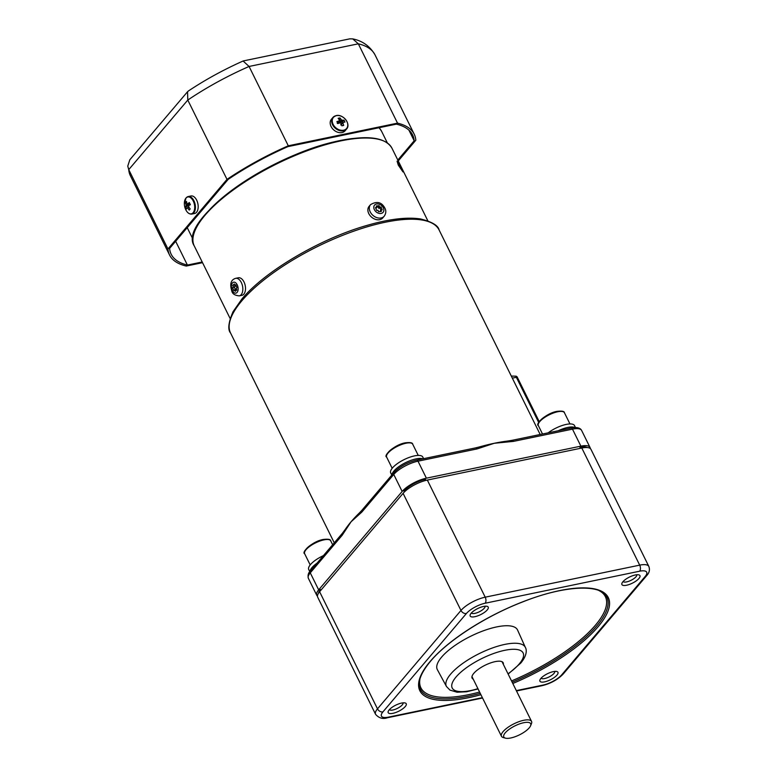 <?xml version="1.0" encoding="UTF-8"?>
<svg xmlns="http://www.w3.org/2000/svg" width="777" height="777" viewBox="0 0 777 777"><rect width="100%" height="100%" fill="white"/><g stroke="black" fill="none" stroke-linecap="round" stroke-linejoin="round"><path stroke-width="1.17" d="M361.897 510.285L393.842 472.649A2.234 1.661 40.3 0 0 393.754 474.465L361.82 512.101A2.234 1.661 40.3 0 1 361.897 510.285L359.46 512.878A116.307 39.015 153.7 0 0 351.078 521.775L342.21 535.217A2.234 1.661 -139.7 0 1 342.288 533.401L310.353 571.037A2.234 1.661 40.3 0 0 310.266 572.853A19.678 6.604 153.7 0 0 308.362 578.311C307.643 575.252 308.304 572.824 310.353 571.037M511.965 440.345L571.066 428.088A2.234 1.292 78.3 0 1 572.484 429.147L513.383 441.394A2.234 1.292 78.3 0 0 511.965 440.345L507.235 441.103A116.307 39.015 153.7 0 0 494.308 443.269A116.307 39.015 153.7 0 0 479.292 446.969L475.67 447.873A2.234 1.292 78.3 0 1 477.088 448.921L417.997 461.179A19.678 6.604 153.7 0 0 393.754 474.465L402.156 491.462A19.678 6.604 -26.3 0 1 426.398 478.176L580.885 446.144A19.678 6.604 -26.3 0 1 590.025 447.445A19.678 6.604 -26.3 0 1 590.267 448.504M511.305 376.068L516.249 376.185L516.365 377.301L516.249 376.185M512.334 378.137L516.365 377.301L538.684 422.465M513.383 441.394L494.308 443.269L477.088 448.921M342.288 533.401L345.406 529.205A116.307 39.015 -26.3 0 1 351.078 521.775L361.82 512.101M317.453 596.144A19.678 6.604 -26.3 0 1 316.763 595.318A19.678 6.604 -26.3 0 1 318.667 589.86L402.156 491.462M243.405 60.907L349.786 38.85L352.729 38.899L358.323 43.813L249.077 66.463L243.094 61.004C223.523 69.745 205.274 79.749 188.325 91.035L187.548 91.735L187.791 100.058L227.001 179.39L167.958 248.97A136.431 45.765 153.7 0 0 169.58 255.05A136.431 45.765 153.7 0 0 186.247 266.055L202.544 262.675M408.925 130.147L414.18 140.773L397.814 160.062M414.18 140.773A134.644 45.163 153.7 0 0 412.597 134.945A134.644 45.163 153.7 0 0 396.367 124.135L287.898 146.63A134.644 45.163 153.7 0 0 228.215 179.341L169.6 248.426A134.644 45.163 153.7 0 0 171.183 254.254A134.644 45.163 153.7 0 0 187.403 265.064L175.66 241.288M202.205 261.995L187.403 265.064M352.729 38.899C362.48 40.841 369.901 46.154 374.99 54.817L414.199 134.149A136.431 45.765 153.7 0 1 415.812 140.229L398.251 160.936M414.199 134.149A136.431 45.765 153.7 0 0 397.533 123.145L288.286 145.794A136.431 45.765 153.7 0 0 227.001 179.39M288.286 145.794L249.077 66.463A136.431 45.765 153.7 0 0 187.791 100.058L128.749 169.629L167.958 248.97M374.99 54.817A136.431 45.765 153.7 0 0 358.323 43.813L397.533 123.145M188.685 204.506A4.701 2.71 -101.7 0 0 188.636 205.235M127.768 166.103L130.371 175.719A136.431 45.765 153.7 0 1 128.749 169.629L127.768 166.103L129.817 159.771L187.548 91.735M473.261 679.205A17.337 5.818 -26.3 0 1 472.105 678.146A17.337 5.818 -26.3 0 1 473.795 673.338A17.337 5.818 -26.3 0 1 490.248 663.043A17.337 5.818 -26.3 0 1 503.185 662.781A17.337 5.818 -26.3 0 1 503.341 664.345M441.618 657.099A44.736 15.006 153.7 0 0 437.364 669.667L446.464 686.489A44.027 14.763 -26.3 0 1 450.65 674.115A44.027 14.763 -26.3 0 1 492.686 647.882A44.027 14.763 -26.3 0 1 525.388 647.474L517.56 630.03A44.736 15.006 153.7 0 0 484.333 630.448A44.736 15.006 153.7 0 0 441.618 657.099M471.163 613.238A10.062 3.38 153.7 0 0 470.24 614.665A10.062 3.38 153.7 0 0 476.097 616.394A10.062 3.38 153.7 0 0 487.257 609.906A10.062 3.38 153.7 0 0 487.111 606.332A10.062 3.38 153.7 0 0 479.059 607.925A10.062 3.38 153.7 0 0 471.163 613.238M471.416 612.956A7.605 2.554 153.7 0 0 477.185 612.703A7.605 2.554 153.7 0 0 484.265 608.236A7.605 2.554 153.7 0 0 485.042 606.225M389.17 709.877A10.062 3.38 153.7 0 0 388.257 711.295A10.062 3.38 153.7 0 0 394.104 713.033A10.062 3.38 153.7 0 0 405.264 706.536A10.062 3.38 153.7 0 0 405.118 702.962A10.062 3.38 153.7 0 0 397.066 704.554A10.062 3.38 153.7 0 0 389.17 709.877M389.423 709.586A7.605 2.554 153.7 0 0 395.192 709.333A7.605 2.554 153.7 0 0 402.272 704.865A7.605 2.554 153.7 0 0 403.049 702.855M540.899 678.408A10.062 3.38 153.7 0 0 539.976 679.836A10.062 3.38 153.7 0 0 545.823 681.565A10.062 3.38 153.7 0 0 556.983 675.077A10.062 3.38 153.7 0 0 556.837 671.503A10.062 3.38 153.7 0 0 548.795 673.096A10.062 3.38 153.7 0 0 540.899 678.408M541.151 678.127A7.605 2.554 153.7 0 0 546.911 677.874A7.605 2.554 153.7 0 0 553.991 673.406A7.605 2.554 153.7 0 0 554.768 671.396M622.882 581.779A10.062 3.38 153.7 0 0 621.969 583.197A10.062 3.38 153.7 0 0 627.816 584.935A10.062 3.38 153.7 0 0 638.976 578.438A10.062 3.38 153.7 0 0 638.83 574.863A10.062 3.38 153.7 0 0 630.778 576.456A10.062 3.38 153.7 0 0 622.882 581.779M623.135 581.497A7.605 2.554 153.7 0 0 628.904 581.235A7.605 2.554 153.7 0 0 635.984 576.777A7.605 2.554 153.7 0 0 636.761 574.757M318.56 593.123A17.444 5.857 -26.3 0 1 320.464 589.49L320.852 590.277M404.38 491.967L403.943 491.093A17.444 5.857 -26.3 0 1 425.427 479.312L425.951 480.38M580.429 448.319L579.914 447.28A17.444 5.857 -26.3 0 1 587.189 447.542M319.609 591.744A19.678 6.604 153.7 0 0 317.696 597.202L375.573 714.316A19.678 6.604 -26.3 0 1 377.486 708.857L319.609 591.744L403.088 493.346A19.678 6.604 153.7 0 1 427.331 480.069L581.818 448.028A19.678 6.604 153.7 0 1 590.957 449.329L648.844 566.443A19.678 6.604 -26.3 0 0 639.694 565.141L581.818 448.028M505.477 738.15L503.331 737.567A16.773 5.624 -26.3 0 1 501.456 736.266A16.773 5.624 -26.3 0 1 502.69 732.109A16.773 5.624 -26.3 0 1 518.57 721.814A16.773 5.624 -26.3 0 1 531.536 721.396A16.773 5.624 -26.3 0 1 531.439 723.678L530.594 725.737A14.986 5.031 -26.3 0 1 529.584 727.418A14.986 5.031 -26.3 0 1 517.861 735.605A14.986 5.031 -26.3 0 1 505.477 738.15A14.986 5.031 -26.3 0 1 504.904 733.265A14.986 5.031 -26.3 0 1 521.503 723.27A14.986 5.031 -26.3 0 1 530.594 725.737M310.013 571.454A17.89 6.002 -26.3 0 1 317.055 563.14M309.809 571.717L308.731 569.551A17.89 6.002 -26.3 0 1 323.446 555.613M392.006 474.805A17.89 6.002 -26.3 0 1 415.986 458.906A17.89 6.002 -26.3 0 1 422.766 458.838M391.783 475.068L390.724 472.921A17.89 6.002 -26.3 0 1 397.319 463.646A17.89 6.002 -26.3 0 1 414.491 455.885A17.89 6.002 -26.3 0 1 422.805 457.07L423.601 458.673M558.168 430.769A17.89 6.002 -26.3 0 1 567.715 427.447A17.89 6.002 -26.3 0 1 574.97 427.593M548.154 432.838A17.89 6.002 -26.3 0 1 566.219 424.417A17.89 6.002 -26.3 0 1 574.524 425.602L575.504 427.583M398.29 165.122L397.066 161.15L401.495 168.104L402.981 171.931L398.29 165.122M195.056 230.516A109.596 36.762 -26.3 0 1 340.171 140.686M209.965 209.304A108.479 36.393 -26.3 0 1 339.403 140.686A108.479 36.393 -26.3 0 1 353.331 138.452M239.277 295.862L241.958 295.309A8.945 5.167 -101.7 0 0 244.357 282.741A8.945 5.167 -101.7 0 0 238.325 277.787L235.645 278.341C230.954 279.73 229.652 283.877 231.74 290.783C232.274 293.774 234.79 295.464 239.277 295.862A8.945 5.167 -101.7 0 0 241.676 283.304A8.945 5.167 -101.7 0 0 235.645 278.341M236.655 290.083L236.412 289.491L233.828 290.579L232.576 287.587L234.363 287.218L235.402 289.704M233.362 286.878L232.741 285.382L234.528 285.013L235.149 286.509L232.576 287.587M232.741 285.382L234.314 283.964L234.945 285.45L235.946 285.246M234.615 289.86L235.246 291.356L236.82 289.928L236.198 288.442L236.985 287.723L235.732 284.741L234.945 285.45M235.149 286.509L234.363 287.218M370.561 204.623L369.114 206.332A8.945 6.663 40.3 0 0 368.453 212.869A8.945 6.663 40.3 0 0 375.213 219.279A8.945 6.663 40.3 0 0 382.76 217.91L384.207 216.2C385.936 213.694 386.266 211.198 385.178 208.712C381.973 202.166 377.098 200.806 370.561 204.623A8.945 6.663 40.3 0 0 369.901 211.159A8.945 6.663 40.3 0 0 376.66 217.57A8.945 6.663 40.3 0 0 384.207 216.2M380.011 211.577L380.808 210.004L382.206 209.868L381.07 206.993L380.108 208.129L381.371 211.441L378.564 211.723L378.001 210.285L376.592 210.421L375.466 207.546L375.893 208.547L376.864 207.41L376.301 205.973L379.098 205.691L379.671 207.129L378.7 208.265L378.137 206.828L379.098 205.691M376.69 206.973L378.137 206.828M380.108 208.129L378.7 208.265M376.864 207.41L375.466 207.546M381.07 206.993L379.671 207.129M336.412 115.656A8.615 6.42 40.3 0 0 333.119 124.369A8.615 6.42 40.3 0 0 343.609 130.215A8.615 6.42 40.3 0 0 346.901 121.503A8.615 6.42 40.3 0 0 336.412 115.656M341.812 125.689L343.687 125.427L341.851 125.816A14.491 8.372 78.3 0 0 341.045 123.417A2.253 1.68 40.3 0 1 340.093 122.883A14.491 4.866 -26.3 0 0 337.849 123.582A14.374 2.652 -112.5 0 0 337.364 122.591A14.374 2.652 -112.5 0 0 336.888 121.639A14.491 4.866 153.7 0 1 339.131 120.93A2.253 1.68 40.3 0 1 339.355 120.231A2.253 1.68 40.3 0 1 339.432 120.134L339.306 120.318M340.666 124.883L343.191 122.232A14.491 4.866 -26.3 0 1 344.939 122.106A14.374 12.199 98.6 0 0 344.502 121.115A14.374 12.199 98.6 0 0 343.978 120.163A14.491 4.866 153.7 0 0 342.23 120.289A2.253 1.68 40.3 0 0 341.268 119.755A14.491 8.372 -101.7 0 0 339.986 117.929A14.374 9.091 -47 0 0 338.141 118.318A14.491 8.372 78.3 0 1 339.432 120.134M336.723 115.598A8.945 6.663 40.3 0 0 335.994 115.705A8.945 6.663 40.3 0 0 332.915 117.473L331.42 119.24A8.945 6.663 40.3 0 0 332.303 128.419A8.945 6.663 40.3 0 0 341.977 132.576A8.945 6.663 40.3 0 0 345.066 130.808L346.552 129.05A8.945 6.663 40.3 0 0 347.785 124.98M337.286 123.436L339.131 120.93M343.978 120.163L340.394 123.096M342.23 120.289L340.248 122.824M339.704 122.931A1.904 1.418 40.3 0 0 339.267 122.688L341.268 119.755M339.986 117.929L339.267 122.688M338.976 122.115L338.131 122.29M343.687 125.427A14.491 8.372 -101.7 0 0 342.89 123.028A2.253 1.68 40.3 0 0 343.191 122.232M342.89 123.028L341.414 124.417M185.936 198.135A8.615 4.973 -101.7 0 0 184.363 204.04A8.615 4.973 -101.7 0 0 185.334 208.731A8.615 4.973 -101.7 0 0 185.81 209.8A8.615 4.973 -101.7 0 0 193.133 212.694A8.615 4.973 -101.7 0 0 193.25 201.02A8.615 4.973 -101.7 0 0 185.936 198.135M188.996 207.333L187.053 207.809A14.491 4.866 -26.3 0 0 186.422 208.994A14.374 13.277 -175.5 0 1 185.897 208.032A14.374 13.277 -175.5 0 1 185.46 207.041L188.986 205.594M189.2 207.624L187.723 208.081A14.491 10.791 40.3 0 0 189.219 210.091A14.374 0.612 133 0 1 190.21 208.916A14.491 10.791 -139.7 0 1 188.714 206.905A2.253 1.301 -101.7 0 0 188.733 205.837A14.491 4.866 -26.3 0 1 190.258 204.468A14.374 5.876 54.5 0 1 189.753 203.496A14.374 5.876 54.5 0 1 189.297 202.525A14.491 4.866 153.7 0 0 187.772 203.895A2.253 1.301 -101.7 0 0 187.092 203.623A14.491 10.791 -139.7 0 1 186.509 201.428A14.374 8.023 -1.2 0 0 185.509 202.593A14.491 10.791 40.3 0 0 186.101 204.798A2.253 1.301 -101.7 0 0 186.091 205.866A14.491 4.866 153.7 0 0 185.46 207.041M189.675 213.743A8.945 5.167 -101.7 0 0 191.87 214.064L194.629 213.49A8.945 5.167 -101.7 0 0 196.542 212.286A8.945 5.167 -101.7 0 0 197.377 201.865A8.945 5.167 -101.7 0 0 190.996 195.969L188.228 196.542A8.945 5.167 -101.7 0 0 186.354 197.708M190.316 204.817L186.091 205.866M187.772 203.895L189.792 203.564M186.101 204.798L190.326 204.322M185.509 202.593L186.868 202.943M187.558 204.633A8.945 5.167 -101.7 0 0 187.694 205.468M187.053 207.809A2.253 1.301 -101.7 0 0 187.723 208.081M439.092 229.963A116.307 39.015 153.7 0 0 352.253 231.711A116.307 39.015 153.7 0 0 241.851 300.767A116.307 39.015 153.7 0 0 230.565 333.022C227.593 329.633 228.409 322.542 233.022 311.742L241.938 298.951C264.646 271.416 319.871 238.918 366.249 225.621C388.665 219.065 406.818 216.851 420.707 218.978C432.08 221.882 438.209 225.534 439.092 229.963L540.18 434.498M571.066 428.088C576.689 426.952 580.205 427.738 581.623 430.448A19.678 6.604 153.7 0 0 572.484 429.147L580.885 446.144M342.21 535.217L310.266 572.853L318.667 589.86M393.842 472.649C399.621 466.656 407.206 462.48 416.569 460.13A2.234 1.292 78.3 0 1 417.997 461.179L426.398 478.176M508.012 673.805A39.549 13.267 153.7 0 0 519.269 663.908A39.549 13.267 153.7 0 0 504.739 650.32A39.549 13.267 153.7 0 0 456.031 677.02A39.549 13.267 153.7 0 0 477.933 688.665M480.264 693.375A104.001 34.887 -26.3 0 1 420.376 689.296C417.142 682.721 420.493 673.416 430.419 661.363C447.659 640.636 485.897 616.006 523.018 601.786C564.85 585.071 601.641 583.925 606.847 597.134A104.001 34.887 -26.3 0 1 596.755 625.971A104.001 34.887 -26.3 0 1 512.169 682.216M480.914 694.706A105.118 35.266 -26.3 0 1 430.04 661.586A105.118 35.266 -26.3 0 1 559.489 590.637A105.118 35.266 -26.3 0 1 598.115 626.728A105.118 35.266 -26.3 0 1 512.801 683.498M419.968 678.923A102.885 34.509 153.7 0 0 479.603 692.035M511.538 680.934A102.885 34.509 153.7 0 0 595.396 625.213A102.885 34.509 153.7 0 0 598.853 590.51M516.501 690.986L542.045 685.683A4.477 2.584 -101.7 0 0 543.006 685.081A15.21 5.099 153.7 0 0 561.732 674.815L645.221 576.417A15.21 5.099 153.7 0 0 639.636 571.202L485.139 603.234A4.477 2.584 -101.7 0 0 485.207 597.183A19.678 6.604 -26.3 0 0 460.975 610.46A4.477 3.331 40.3 0 0 466.414 613.5L382.925 711.897A4.477 3.331 40.3 0 1 377.486 708.857L460.975 610.46L403.088 493.346M639.636 571.202A4.477 2.584 -101.7 0 0 639.694 565.141L485.207 597.183L427.331 480.069M485.139 603.234A15.21 5.099 153.7 0 0 466.414 613.5M375.573 714.316C378.953 718.191 382.944 719.327 387.558 717.725A4.477 2.584 -101.7 0 0 388.519 717.122L482.381 697.659M382.925 711.897A15.21 5.099 153.7 0 0 388.519 717.122M516.317 690.617L543.006 685.081M561.732 674.815A4.477 3.331 40.3 0 0 563.276 673.931C557.808 679.622 550.728 683.546 542.045 685.683M645.221 576.417A4.477 3.331 40.3 0 0 646.765 575.534C649.358 572.736 650.048 569.706 648.844 566.443M330.711 540.831A14.54 4.876 153.7 0 0 323.96 539.869A14.54 4.876 153.7 0 0 310.004 546.182A14.54 4.876 153.7 0 0 304.642 553.71C301.058 552.554 312.441 541.19 323.387 539.452C328.253 538.898 330.691 539.355 330.711 540.831L332.653 544.755M304.992 551.194A13.646 4.575 -26.3 0 1 323.203 539.568M412.704 444.201A14.54 4.876 153.7 0 0 405.953 443.24A14.54 4.876 153.7 0 0 391.997 449.543A14.54 4.876 153.7 0 0 386.635 457.08C383.051 455.914 394.425 444.561 405.38 442.812C410.246 442.268 412.684 442.725 412.704 444.201L418.249 455.419M386.985 454.564A13.646 4.575 -26.3 0 1 405.186 442.939M564.423 412.733A14.54 4.876 153.7 0 0 557.672 411.771A14.54 4.876 153.7 0 0 543.715 418.084A14.54 4.876 153.7 0 0 538.364 425.621C534.77 424.456 546.153 413.102 557.109 411.354C561.965 410.8 564.403 411.266 564.423 412.733L569.968 423.951M538.704 423.096A13.646 4.575 -26.3 0 1 556.915 411.47M340.744 140.909A110.266 36.985 -26.3 0 1 391.958 148.203C385.615 137.529 368.395 134.994 340.316 140.598C271.999 153.098 177.166 220.415 194.25 245.911A110.266 36.985 -26.3 0 1 234.897 188.772A110.266 36.985 -26.3 0 1 340.744 140.909M378.914 127.749A108.479 36.393 -26.3 0 1 381.662 131.43L379.215 127.69M237.412 285.285A5.594 3.225 -101.7 0 0 232.692 282.682A5.594 3.225 -101.7 0 0 232.148 290.035A5.594 3.225 -101.7 0 0 236.868 292.638A5.594 3.225 -101.7 0 0 237.412 285.285M383.508 208.236A5.594 4.167 40.3 0 0 376.942 203.914A5.594 4.167 40.3 0 0 374.155 209.168A5.594 4.167 40.3 0 0 380.72 213.5A5.594 4.167 40.3 0 0 383.508 208.236M343.463 130.818A8.945 6.663 40.3 0 0 346.552 129.05C351.291 124.184 343.084 113.724 336.169 115.598L332.915 117.473A8.945 6.663 40.3 0 0 333.799 126.661A8.945 6.663 40.3 0 0 343.463 130.818M193.784 212.859A8.945 5.167 -101.7 0 0 194.609 202.438A8.945 5.167 -101.7 0 0 188.228 196.542L186.033 197.912L184.363 204.04A14.54 14.54 0 0 0 185.334 208.731C186.946 212.558 189.132 214.335 191.87 214.064A8.945 5.167 -101.7 0 0 193.784 212.859M416.569 460.13L475.67 447.873M308.362 578.311L316.763 595.318M230.565 333.022L334.275 542.851M539.219 421.6L517.045 376.719M581.623 430.448L590.025 447.445M130.371 175.719L169.58 255.05M508.148 674.086L520.813 663.024C527.321 655.128 526.719 649.63 525.388 647.474M478.069 688.946L466.656 691.744L457.08 692.22L449.951 690.093L446.464 686.489M387.558 717.725L482.556 698.018M563.276 673.931L646.765 575.534M501.456 736.266L471.96 676.582M531.536 721.396L502.039 661.713M310.188 564.928L304.642 553.71M392.181 468.298L386.635 457.08M542.511 434.013L538.364 425.621M427.836 220.804L391.958 148.203M230.138 318.512L194.25 245.911M387.344 142.91L381.662 131.43M192.851 239.034L187.228 227.651"/></g></svg>
